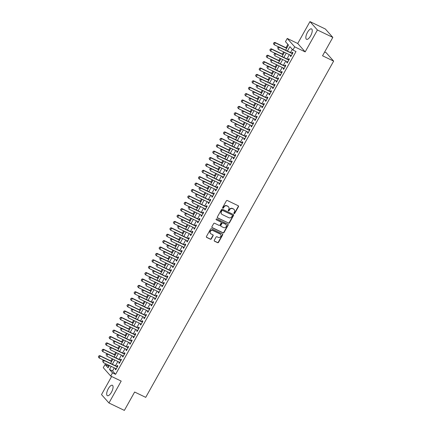 <?xml version="1.0" encoding="UTF-8"?>
<svg xmlns="http://www.w3.org/2000/svg" width="432" height="432" viewBox="0 0 432 432"><rect width="100%" height="100%" fill="white"/><g stroke="black" fill="none" stroke-linecap="round" stroke-linejoin="round"><path stroke-width="0.65" d="M234.079 213.565A0.508 0.464 138.4 0 0 234.749 213.332L238.475 206.663A0.729 0.664 138.4 0 0 238.221 205.745L227.329 200.507A0.729 0.664 138.4 0 0 226.373 200.842L222.647 207.511A0.508 0.464 138.4 0 0 222.826 208.154A0.508 0.464 138.4 0 0 223.495 207.916L223.981 207.058A2.327 2.122 138.4 0 1 227.038 205.978L227.945 206.415A2.327 2.122 138.4 0 1 228.755 209.353L228.274 210.217A0.508 0.464 138.4 0 0 228.452 210.859A0.508 0.464 138.4 0 0 229.122 210.627L229.603 209.763A2.327 2.122 138.4 0 1 232.664 208.683L233.572 209.12A2.327 2.122 138.4 0 1 234.382 212.058L233.901 212.922A0.508 0.464 138.4 0 0 234.079 213.565M233.863 213.332A0.508 0.464 138.4 0 0 234.544 213.106L238.27 206.437A0.729 0.664 138.4 0 0 238.297 205.789M222.615 207.922A0.508 0.464 138.4 0 0 223.295 207.689L223.776 206.831L223.981 207.058M228.236 210.627A0.508 0.464 138.4 0 0 228.922 210.395L229.403 209.536L229.603 209.763M111.445 392.251A5.773 2.209 -64.3 0 0 112.374 385.279A5.773 2.209 -64.3 0 0 108.302 388.714A5.773 2.209 -64.3 0 0 107.368 395.685A5.773 2.209 -64.3 0 0 111.445 392.251M310.613 35.878A5.773 2.209 -64.3 0 0 311.548 28.906A5.773 2.209 -64.3 0 0 307.471 32.341A5.773 2.209 -64.3 0 0 306.542 39.312A5.773 2.209 -64.3 0 0 310.613 35.878M214.272 240.284A0.729 0.664 138.4 0 0 214.526 241.202L217.582 242.671A0.729 0.664 138.4 0 0 218.538 242.336L222.674 234.932A0.729 0.664 138.4 0 0 222.421 234.014L211.534 228.776A0.729 0.664 138.4 0 0 210.578 229.111L206.442 236.515A0.729 0.664 138.4 0 0 206.696 237.433L210.384 239.209A0.729 0.664 138.4 0 0 211.34 238.874L213.111 235.705A0.729 0.664 138.4 0 0 212.857 234.787L211.027 233.906A1.944 1.771 138.4 0 1 210.546 231.158A1.944 1.771 138.4 0 1 212.9 230.548L220.072 233.998A1.944 1.771 138.4 0 1 220.552 236.741A1.944 1.771 138.4 0 1 218.192 237.352L216.999 236.779A0.729 0.664 138.4 0 0 216.043 237.114L214.272 240.284M114.28 367.864L112.563 370.937L115.582 374.344L112.504 372.859L110.716 376.056L103.264 367.659L105.046 364.462L108.07 367.87L109.388 365.51M332.824 37.406L317.417 29.997L309.96 21.6L325.366 29.009L332.824 37.406L322.547 55.782L333.644 61.117L145.724 397.359L134.633 392.024L124.362 410.4L108.956 402.991L121.192 381.094L110.716 376.056M309.96 21.6L297.724 43.492L305.181 51.889L317.417 29.997M305.181 51.889L294.705 46.85L292.918 50.047L289.894 46.645L287.431 51.052M115.582 374.344L295.996 51.532L292.918 50.047M228.49 223.155A0.729 0.664 138.4 0 0 229.446 222.82L233.582 215.417A0.729 0.664 138.4 0 0 233.329 214.499L222.437 209.261A0.729 0.664 138.4 0 0 221.486 209.596L217.345 216.999A0.729 0.664 138.4 0 0 217.598 217.922L228.285 222.928A0.729 0.664 138.4 0 0 229.241 222.593L233.383 215.19A0.729 0.664 138.4 0 0 233.404 214.542M228.128 225.175L223.992 232.578A0.729 0.664 138.4 0 1 223.036 232.913L212.15 227.675A0.729 0.664 138.4 0 1 211.891 226.757L213.662 223.592A0.729 0.664 138.4 0 1 214.618 223.252L219.035 225.38A0.729 0.664 138.4 0 0 219.991 225.04L221.168 222.939A0.729 0.664 138.4 0 0 220.909 222.021L216.313 219.807A0.508 0.464 138.4 0 1 216.189 219.089A0.508 0.464 138.4 0 1 216.805 218.932L227.875 224.257A0.729 0.664 138.4 0 1 228.128 225.175L227.929 224.948L223.787 232.351L223.992 232.578M111.618 376.493L101.504 394.594L108.956 402.991M290.693 55.291L290.282 56.03L290.785 56.597L292.928 52.763L292.426 52.191L291.87 53.19M287.123 61.684L286.708 62.419L287.215 62.991L289.359 59.152L288.851 58.585L288.295 59.578M283.549 68.078L283.138 68.812L283.64 69.379L285.784 65.545L285.282 64.978L284.726 65.972M279.979 74.466L279.563 75.206L280.071 75.773L282.209 71.939L281.707 71.372L281.151 72.365M276.404 80.86L275.994 81.599L276.496 82.166L278.64 78.332L278.138 77.765L277.582 78.759M272.835 87.253L272.419 87.993L272.921 88.56L275.065 84.721L274.563 84.154L274.007 85.153M269.26 93.647L268.844 94.381L269.352 94.948L271.496 91.114L270.988 90.547L270.432 91.541M265.685 100.035L265.275 100.775L265.777 101.342L267.921 97.508L267.419 96.941L266.863 97.934M262.116 106.429L261.7 107.168L262.208 107.735L264.352 103.901L263.844 103.334L263.288 104.328M258.541 112.822L258.131 113.562L258.633 114.129L260.777 110.29L260.275 109.723L259.718 110.722M254.972 119.216L254.556 119.95L255.058 120.517L257.202 116.683L256.7 116.116L256.144 117.11M251.397 125.604L250.987 126.344L251.489 126.911L253.633 123.077L253.13 122.51L252.574 123.503M247.822 131.998L247.412 132.737L247.914 133.304L250.058 129.47L249.556 128.903L248.999 129.897M244.253 138.391L243.837 139.131L244.345 139.698L246.488 135.864L245.981 135.292L245.425 136.291M240.678 144.785L240.268 145.519L240.77 146.092L242.914 142.252L242.411 141.685L241.855 142.679M237.109 151.173L236.693 151.913L237.195 152.48L239.339 148.646L238.837 148.079L238.28 149.072M233.534 157.567L233.123 158.306L233.626 158.873L235.769 155.039L235.267 154.472L234.711 155.466M229.959 163.96L229.549 164.7L230.051 165.267L232.195 161.433L231.692 160.866L231.136 161.86M226.39 170.354L225.974 171.094L226.481 171.661L228.625 167.821L228.118 167.254L227.561 168.253M222.815 176.747L222.404 177.482L222.907 178.049L225.05 174.215L224.548 173.648L223.992 174.641M219.245 183.136L218.83 183.875L219.337 184.442L221.476 180.608L220.973 180.041L220.417 181.035M215.671 189.529L215.26 190.269L215.762 190.836L217.906 187.002L217.404 186.435L216.848 187.429M212.101 195.923L211.685 196.663L212.188 197.23L214.331 193.39L213.829 192.823L213.273 193.822M208.526 202.316L208.116 203.051L208.618 203.618L210.762 199.784L210.254 199.217L209.704 200.21M204.952 208.705L204.541 209.444L205.043 210.011L207.187 206.177L206.685 205.61L206.129 206.604M201.382 215.098L200.966 215.838L201.474 216.405L203.618 212.571L203.11 212.004L202.554 212.998M197.807 221.492L197.397 222.232L197.899 222.799L200.043 218.965L199.541 218.392L198.985 219.391M194.238 227.885L193.822 228.62L194.324 229.192L196.468 225.353L195.966 224.786L195.41 225.779M190.663 234.274L190.253 235.013L190.755 235.58L192.899 231.746L192.397 231.179L191.84 232.173M187.088 240.667L186.678 241.407L187.18 241.974L189.324 238.14L188.822 237.573L188.266 238.567M183.519 247.061L183.103 247.801L183.611 248.368L185.755 244.534L185.247 243.967L184.691 244.96M179.944 253.454L179.534 254.194L180.036 254.761L182.18 250.922L181.678 250.355L181.121 251.348M176.375 259.848L175.959 260.582L176.467 261.149L178.605 257.315L178.103 256.748L177.547 257.742M172.8 266.236L172.39 266.976L172.892 267.543L175.036 263.709L174.533 263.142L173.977 264.136M169.231 272.63L168.815 273.37L169.317 273.937L171.461 270.103L170.959 269.536L170.402 270.529M165.656 279.023L165.24 279.763L165.748 280.33L167.891 276.491L167.384 275.924L166.828 276.923M162.081 285.417L161.671 286.151L162.173 286.718L164.317 282.884L163.814 282.317L163.258 283.311M158.512 291.805L158.096 292.545L158.603 293.112L160.747 289.278L160.24 288.711L159.683 289.705M154.937 298.199L154.526 298.939L155.029 299.506L157.172 295.672L156.67 295.105L156.114 296.098M151.367 304.592L150.952 305.332L151.454 305.899L153.598 302.06L153.095 301.493L152.539 302.492M147.793 310.986L147.382 311.72L147.884 312.293L150.028 308.453L149.526 307.886L148.97 308.88M144.218 317.374L143.807 318.114L144.31 318.681L146.453 314.847L145.951 314.28L145.395 315.274M140.648 323.768L140.233 324.508L140.74 325.075L142.884 321.241L142.376 320.674L141.82 321.667M137.074 330.161L136.663 330.901L137.165 331.468L139.309 327.634L138.807 327.067L138.251 328.061M133.504 336.555L133.088 337.295L133.591 337.862L135.734 334.022L135.232 333.455L134.676 334.449M129.929 342.949L129.519 343.683L130.021 344.25L132.165 340.416L131.663 339.849L131.107 340.843M126.355 349.337L125.944 350.077L126.446 350.644L128.59 346.81L128.088 346.243L127.532 347.236M122.785 355.73L122.369 356.47L122.877 357.037L125.021 353.203L124.513 352.636L123.957 353.63M119.21 362.124L118.8 362.864L119.302 363.431L121.446 359.591L120.944 359.024L120.388 360.023M292.291 49.345L290.509 52.537M289.337 54.637L286.94 58.925M285.763 61.031L283.365 65.318M282.193 67.424L279.796 71.712M278.618 73.813L276.221 78.106M275.049 80.206L272.651 84.499M271.474 86.6L269.077 90.887M267.899 92.993L265.502 97.281M264.33 99.382L261.932 103.675M260.755 105.775L258.358 110.068M257.186 112.169L254.788 116.456M253.611 118.562L251.213 122.85M250.036 124.951L247.639 129.244M246.467 131.344L244.069 135.637M242.892 137.738L240.494 142.025M239.323 144.131L236.925 148.419M235.748 150.525L233.35 154.813M232.178 156.913L229.775 161.206M228.604 163.307L226.206 167.6M225.029 169.7L222.631 173.988M221.459 176.094L219.062 180.382M217.885 182.482L215.487 186.775M214.315 188.876L211.918 193.169M210.74 195.269L208.343 199.557M207.166 201.663L204.768 205.951M203.596 208.051L201.199 212.344M200.021 214.445L197.624 218.738M196.452 220.838L194.054 225.126M192.877 227.232L190.48 231.52M189.302 233.62L186.905 237.913M185.733 240.014L183.335 244.307M182.158 246.407L179.761 250.7M178.589 252.801L176.191 257.089M175.014 259.195L172.616 263.482M171.445 265.583L169.047 269.876M167.87 271.976L165.472 276.269M164.295 278.37L161.897 282.658M160.726 284.764L158.328 289.051M157.151 291.152L154.753 295.445M153.581 297.545L151.184 301.838M150.007 303.939L147.609 308.227M146.432 310.333L144.034 314.62M142.862 316.721L140.465 321.014M139.288 323.114L136.89 327.407M135.718 329.508L133.321 333.801M132.143 335.902L129.746 340.189M128.574 342.295L126.176 346.583M124.999 348.683L122.602 352.976M121.424 355.077L119.027 359.37M117.855 361.471L115.457 365.758M115.641 368.518L115.225 369.252L115.733 369.819L117.877 365.985L117.369 365.418L116.813 366.412M287.863 44.356L285.968 47.747M283.646 51.899L282.393 54.14M280.071 58.293L278.818 60.534M276.502 64.687L275.249 66.922M272.927 71.075L271.674 73.316M269.352 77.468L268.105 79.709M265.783 83.862L264.53 86.103M262.208 90.256L260.955 92.497M258.638 96.644L257.386 98.885M255.064 103.037L253.811 105.278M251.494 109.431L250.241 111.672M247.919 115.825L246.667 118.066M244.345 122.213L243.092 124.454M240.775 128.606L239.522 130.847M237.2 135L235.948 137.241M233.631 141.394L232.378 143.635M230.056 147.787L228.803 150.023M226.481 154.175L225.234 156.416M222.912 160.569L221.659 162.81M219.337 166.963L218.084 169.204M215.768 173.356L214.515 175.592M212.193 179.744L210.94 181.985M208.624 186.138L207.371 188.379M205.049 192.532L203.796 194.773M201.474 198.925L200.221 201.166M197.905 205.313L196.652 207.554M194.33 211.707L193.077 213.948M190.76 218.101L189.508 220.342M187.186 224.494L185.933 226.735M183.611 230.888L182.363 233.123M180.041 237.276L178.789 239.517M176.467 243.67L175.214 245.911M172.897 250.063L171.644 252.304M169.322 256.457L168.07 258.692M165.748 262.845L164.5 265.086M162.178 269.239L160.925 271.48M158.603 275.632L157.351 277.873M155.034 282.026L153.781 284.267M151.459 288.414L150.206 290.655M147.89 294.808L146.637 297.049M144.315 301.201L143.062 303.442M140.74 307.595L139.487 309.836M137.171 313.983L135.918 316.224M133.596 320.377L132.343 322.618M130.027 326.77L128.774 329.011M126.452 333.164L125.199 335.405M122.877 339.557L121.63 341.793M119.308 345.946L118.055 348.187M115.733 352.339L114.48 354.58M112.163 358.733L110.911 360.974M108.589 365.126L108.13 365.947L108.751 366.649M333.644 61.117L326.187 52.726L324.67 51.991M108.13 365.947L105.046 364.462M285.617 50.182L288.484 45.058L285.46 41.65L287.248 38.453L294.705 46.85M297.724 43.492L287.248 38.453M111.202 366.379L109.48 369.457L112.504 372.859M286.254 53.158L283.856 57.445M282.685 59.546L280.287 63.839M279.11 65.939L276.712 70.232M275.54 72.333L273.143 76.621M271.966 78.727L269.568 83.014M268.391 85.115L265.993 89.408M264.821 91.508L262.424 95.801M261.247 97.902L258.849 102.19M257.677 104.296L255.28 108.583M254.102 110.684L251.705 114.977M250.528 117.077L248.13 121.37M246.958 123.471L244.561 127.759M243.383 129.865L240.986 134.152M239.814 136.258L237.416 140.546M236.239 142.646L233.842 146.939M232.67 149.04L230.267 153.333M229.095 155.434L226.697 159.721M225.52 161.827L223.123 166.115M221.951 168.215L219.553 172.508M218.376 174.609L215.978 178.902M214.807 181.003L212.409 185.29M211.232 187.396L208.834 191.684M207.657 193.784L205.259 198.077M204.088 200.178L201.69 204.471M200.513 206.572L198.115 210.859M196.943 212.965L194.546 217.253M193.369 219.359L190.971 223.646M189.794 225.747L187.396 230.04M186.224 232.141L183.827 236.434M182.65 238.534L180.252 242.822M179.08 244.928L176.683 249.215M175.505 251.316L173.108 255.609M171.936 257.71L169.538 262.003M168.361 264.103L165.964 268.391M164.786 270.497L162.389 274.784M161.217 276.885L158.819 281.178M157.642 283.279L155.245 287.572M154.073 289.672L151.675 293.96M150.498 296.066L148.1 300.353M146.923 302.459L144.526 306.747M143.354 308.848L140.956 313.141M139.779 315.241L137.381 319.534M136.21 321.635L133.812 325.922M132.635 328.028L130.237 332.316M129.065 334.417L126.662 338.71M125.491 340.81L123.093 345.103M121.916 347.204L119.518 351.491M118.346 353.597L115.949 357.885M114.772 359.986L112.374 364.279M110.565 363.409L112.963 359.116M114.134 357.016L116.532 352.723M117.709 350.622L120.107 346.334M121.284 344.228L123.682 339.941M124.853 337.84L127.251 333.547M128.428 331.447L130.826 327.154M131.998 325.053L134.395 320.76M135.572 318.659L137.97 314.372M139.142 312.266L141.539 307.978M142.717 305.878L145.114 301.585M146.291 299.484L148.689 295.191M149.861 293.09L152.258 288.803M153.436 286.697L155.833 282.409M157.005 280.309L159.403 276.016M160.58 273.915L162.977 269.622M164.155 267.521L166.552 263.234M167.724 261.128L170.122 256.84M171.299 254.74L173.696 250.447M174.868 248.346L177.266 244.053M178.443 241.952L180.841 237.665M182.012 235.559L184.41 231.271M185.587 229.165L187.985 224.878M189.162 222.777L191.56 218.484M192.731 216.383L195.129 212.09M196.306 209.99L198.704 205.702M199.876 203.596L202.273 199.309M203.45 197.208L205.848 192.915M207.025 190.814L209.423 186.521M210.595 184.421L212.992 180.133M214.169 178.027L216.567 173.74M217.739 171.639L220.136 167.346M221.314 165.245L223.711 160.952M224.888 158.852L227.286 154.564M228.458 152.458L230.855 148.171M232.033 146.065L234.43 141.777M235.602 139.676L238 135.383M239.177 133.283L241.574 128.99M242.746 126.889L245.144 122.602M246.321 120.496L248.719 116.208M249.896 114.107L252.293 109.814M253.465 107.714L255.863 103.421M257.04 101.32L259.438 97.033M260.609 94.927L263.007 90.639M264.184 88.538L266.582 84.245M267.759 82.145L270.157 77.852M271.328 75.751L273.726 71.464M274.903 69.358L277.301 65.07M278.473 62.964L280.87 58.676M282.047 56.576L284.445 52.283M112.563 370.937L109.48 369.457M290.282 56.03L290.93 56.338M286.708 62.419L287.356 62.732M283.138 68.812L283.786 69.125M279.563 75.206L280.211 75.519M275.994 81.599L276.637 81.907M272.419 87.993L273.067 88.301M268.844 94.381L269.492 94.694M265.275 100.775L265.923 101.088M261.7 107.168L262.348 107.476M258.131 113.562L258.779 113.87M254.556 119.95L255.204 120.263M250.987 126.344L251.629 126.657M247.412 132.737L248.06 133.051M243.837 139.131L244.485 139.439M240.268 145.519L240.916 145.832M236.693 151.913L237.341 152.226M233.123 158.306L233.766 158.62M229.549 164.7L230.197 165.008M225.974 171.094L226.622 171.401M222.404 177.482L223.052 177.795M218.83 183.875L219.478 184.189M215.26 190.269L215.903 190.577M211.685 196.663L212.333 196.97M208.116 203.051L208.759 203.364M204.541 209.444L205.189 209.758M200.966 215.838L201.614 216.151M197.397 222.232L198.045 222.539M193.822 228.62L194.47 228.933M190.253 235.013L190.895 235.327M186.678 241.407L187.326 241.72M183.103 247.801L183.751 248.108M179.534 254.194L180.182 254.502M175.959 260.582L176.607 260.896M172.39 266.976L173.032 267.289M168.815 273.37L169.463 273.677M165.24 279.763L165.888 280.071M161.671 286.151L162.319 286.465M158.096 292.545L158.744 292.858M154.526 298.939L155.174 299.252M150.952 305.332L151.6 305.64M147.382 311.72L148.025 312.034M143.807 318.114L144.455 318.427M140.233 324.508L140.881 324.821M136.663 330.901L137.311 331.209M133.088 337.295L133.736 337.603M129.519 343.683L130.162 343.996M125.944 350.077L126.592 350.39M122.369 356.47L123.017 356.778M118.8 362.864L119.448 363.172M115.225 369.252L115.873 369.565M234.079 209.477A2.327 2.122 138.4 0 0 233.366 208.894L233.572 209.12M229.403 209.536A2.327 2.122 138.4 0 1 232.459 208.456L233.366 208.894M228.458 206.771A2.327 2.122 138.4 0 0 227.745 206.188L227.945 206.415M223.776 206.831A2.327 2.122 138.4 0 1 226.838 205.751L227.745 206.188M217.323 217.647A0.729 0.664 138.4 0 0 217.399 217.696L228.285 222.928M232.351 215.698A0.508 0.464 138.4 0 0 232.173 215.055A0.508 0.464 138.4 0 0 231.968 214.828L222.615 210.46A0.508 0.464 138.4 0 0 221.945 210.697L221.438 211.604A2.327 2.122 138.4 0 0 222.248 214.542L228.782 217.685A2.327 2.122 138.4 0 0 231.838 216.61L232.351 215.698M221.535 213.964A2.327 2.122 138.4 0 1 221.233 211.378L221.746 210.47A0.508 0.464 138.4 0 1 222.41 210.233L231.968 214.828M211.869 227.405A0.729 0.664 138.4 0 0 211.945 227.448L222.831 232.686A0.729 0.664 138.4 0 0 223.787 232.351M220.99 222.064A0.729 0.664 138.4 0 0 220.709 221.794L216.313 219.807M223.619 227.583A1.944 1.771 138.4 0 0 226.006 224.613A1.944 1.771 138.4 0 0 225.493 224.224L222.966 223.009A0.729 0.664 138.4 0 0 222.01 223.344L220.838 225.45A0.729 0.664 138.4 0 0 221.092 226.368L223.619 227.583M225.904 224.505A1.944 1.771 138.4 0 0 225.293 223.997L225.493 224.224M220.811 226.093A0.729 0.664 138.4 0 1 220.639 225.223L221.81 223.117A0.729 0.664 138.4 0 1 222.766 222.782L225.293 223.997M227.929 224.948A0.729 0.664 138.4 0 0 227.95 224.3M220.482 234.274A1.944 1.771 138.4 0 0 219.866 233.766L220.072 233.998M210.416 233.399A1.944 1.771 138.4 0 1 212.701 230.321L219.866 233.766M206.415 237.163A0.729 0.664 138.4 0 0 206.491 237.206L210.184 238.982A0.729 0.664 138.4 0 0 211.14 238.648L212.911 235.478A0.729 0.664 138.4 0 0 212.933 234.83M214.25 240.932A0.729 0.664 138.4 0 0 214.326 240.975L217.382 242.444A0.729 0.664 138.4 0 0 218.338 242.109L222.475 234.706A0.729 0.664 138.4 0 0 222.502 234.058M286.767 48.13L274.865 42.412L275.227 42.817L274.158 44.734L278.807 46.975M273.472 43.702L274.158 44.734L273.413 43.632L274.012 42.741L273.413 43.632M286.664 48.319L275.227 42.817L274.012 42.741M273.947 42.676L274.865 42.412M278.041 47.282L277.501 48.238L278.041 47.282L279.261 47.358L278.894 46.948L292.453 53.471A0.74 0.675 138.4 0 0 292.518 53.498M291.341 55.604L278.186 49.275L279.261 47.358L292.415 53.681M278.894 46.948L277.976 47.212M283.192 54.524L271.296 48.8L271.658 49.21L270.583 51.127L275.238 53.363M269.903 50.09L270.583 51.127L269.843 50.026L270.378 49.064L269.843 50.026M283.09 54.707L271.658 49.21L270.437 49.135M270.378 49.064L271.296 48.8M279.617 60.917L267.721 55.193L268.083 55.604L267.014 57.521L271.663 59.756M266.328 56.484L267.014 57.521L266.269 56.419L266.803 55.458L266.269 56.419M279.515 61.101L268.083 55.604L266.863 55.528M266.803 55.458L267.721 55.193M276.048 67.311L264.152 61.587L264.514 61.997L263.439 63.914L268.094 66.15M262.759 62.878L263.439 63.914L262.694 62.807L263.234 61.852L262.694 62.807M275.945 67.495L264.514 61.997L263.293 61.916M263.234 61.852L264.152 61.587M272.473 73.699L260.577 67.981L260.939 68.386L259.87 70.303L264.519 72.544M259.184 69.271L259.87 70.303L259.124 69.201L259.718 68.31L259.124 69.201M272.371 73.888L260.939 68.386L259.718 68.31M259.659 68.245L260.577 67.981M274.466 53.671L273.931 54.632L274.466 53.671L275.686 53.752L275.324 53.341L288.878 59.859A0.74 0.675 138.4 0 0 288.949 59.886M287.771 61.992L274.617 55.669L275.686 53.752L288.841 60.075M275.324 53.341L274.406 53.606M270.891 60.064L270.356 61.025L270.891 60.064L272.111 60.14L271.75 59.735L285.309 66.253A0.74 0.675 138.4 0 0 285.374 66.28M284.197 68.386L271.042 62.057L272.111 60.14L285.271 66.469M271.75 59.735L270.832 59.999M267.322 66.458L266.787 67.419L267.322 66.458L268.542 66.533L268.18 66.123L281.734 72.646A0.74 0.675 138.4 0 0 281.799 72.673M280.622 74.779L267.467 68.45L268.542 66.533L281.696 72.862M268.18 66.123L267.262 66.388M263.747 72.851L263.212 73.807L263.747 72.851L264.967 72.927L264.605 72.517L278.165 79.04A0.74 0.675 138.4 0 0 278.23 79.067M277.052 81.173L263.898 74.844L264.967 72.927L278.122 79.256M264.605 72.517L263.687 72.781M268.904 80.093L257.002 74.369L257.369 74.779L256.295 76.696L260.944 78.937M255.609 75.665L256.295 76.696L255.55 75.595L256.149 74.704L255.55 75.595M268.801 80.276L257.369 74.779L256.149 74.704M256.084 74.633L257.002 74.369M260.177 79.24L259.637 80.201L260.177 79.24L261.398 79.321L261.036 78.91L274.59 85.428A0.74 0.675 138.4 0 0 274.655 85.46M273.478 87.561L260.323 81.238L261.398 79.321L274.552 85.644M261.036 78.91L260.118 79.175M265.329 86.486L253.433 80.762L253.795 81.173L252.72 83.09L257.375 85.325M252.04 82.053L252.72 83.09L251.98 81.988L252.515 81.027L251.98 81.988M265.226 86.67L253.795 81.173L252.574 81.097M252.515 81.027L253.433 80.762M256.603 85.633L256.068 86.594L256.603 85.633L257.823 85.709L257.461 85.304L271.021 91.822A0.74 0.675 138.4 0 0 271.085 91.849M269.908 93.955L256.754 87.626L257.823 85.709L270.977 92.038M257.461 85.304L256.543 85.568M261.76 92.88L249.858 87.156L250.22 87.566L249.151 89.483L253.8 91.719M248.465 88.447L249.151 89.483L248.405 88.382L248.94 87.421L248.405 88.382M261.652 93.064L250.22 87.566L248.999 87.491M248.94 87.421L249.858 87.156M253.033 92.027L252.493 92.988L253.033 92.027L254.248 92.102L253.886 91.692L267.446 98.215A0.74 0.675 138.4 0 0 267.511 98.242M266.333 100.348L253.179 94.019L254.248 92.102L267.408 98.431M253.886 91.692L252.968 91.957M258.185 99.268L246.289 93.55L246.65 93.955L245.576 95.877L250.231 98.113M244.895 94.84L245.576 95.877L244.831 94.77L245.371 93.814L244.831 94.77M258.082 99.457L246.65 93.955L245.43 93.879M245.371 93.814L246.289 93.55M249.458 98.42L248.924 99.376L249.458 98.42L250.679 98.496L250.317 98.086L263.871 104.609A0.74 0.675 138.4 0 0 263.936 104.636M262.764 106.742L249.604 100.413L250.679 98.496L263.833 104.825M250.317 98.086L249.399 98.35M254.61 105.662L242.714 99.943L243.076 100.348L242.006 102.265L246.656 104.506M241.321 101.234L242.006 102.265L241.261 101.164L241.855 100.273L241.261 101.164M254.507 105.845L243.076 100.348L241.855 100.273M241.796 100.202L242.714 99.943M245.884 104.814L245.349 105.77L245.884 104.814L247.104 104.89L246.742 104.479L260.302 111.002A0.74 0.675 138.4 0 0 260.366 111.029M259.189 113.13L246.035 106.807L247.104 104.89L260.258 111.213M246.742 104.479L245.824 104.744M251.041 112.055L239.139 106.331L239.506 106.742L238.432 108.659L243.086 110.894M237.746 107.622L238.432 108.659L237.686 107.557L238.286 106.666L237.686 107.557M250.938 112.239L239.506 106.742L238.286 106.666M238.221 106.596L239.139 106.331M242.314 111.202L241.78 112.163L242.314 111.202L243.535 111.278L243.173 110.873L256.727 117.391A0.74 0.675 138.4 0 0 256.792 117.418M255.614 119.524L242.46 113.2L243.535 111.278L256.689 117.607M243.173 110.873L242.255 111.137M247.466 118.449L235.57 112.725L235.931 113.135L234.862 115.052L239.512 117.288M234.176 114.016L234.862 115.052L234.117 113.951L234.652 112.99L234.117 113.951M247.363 118.633L235.931 113.135L234.711 113.06M234.652 112.99L235.57 112.725M238.739 117.596L238.205 118.557L238.739 117.596L239.96 117.671L239.598 117.266L253.157 123.784A0.74 0.675 138.4 0 0 253.222 123.811M252.045 125.917L238.891 119.588L239.96 117.671L253.114 124M239.598 117.266L238.68 117.526M243.896 124.843L231.995 119.119L232.357 119.524L231.287 121.446L235.937 123.682M230.602 120.409L231.287 121.446L230.542 120.339L231.136 119.448L230.542 120.339M243.788 125.026L232.357 119.524L231.136 119.448M231.077 119.383L231.995 119.119M235.17 123.989L234.63 124.945L235.17 123.989L236.39 124.065L236.023 123.655L249.583 130.178A0.74 0.675 138.4 0 0 249.647 130.205M248.47 132.311L235.316 125.982L236.39 124.065L249.545 130.394M236.023 123.655L235.105 123.919M231.595 130.383L231.061 131.339L231.595 130.383L232.816 130.459L232.454 130.048L246.008 136.571A0.74 0.675 138.4 0 0 246.078 136.598M244.901 138.704L231.741 132.376L232.816 130.459L245.97 136.782M232.454 130.048L231.536 130.313M228.02 136.771L227.486 137.732L228.02 136.771L229.241 136.847L228.879 136.442L242.438 142.96A0.74 0.675 138.4 0 0 242.503 142.987M241.326 145.093L228.172 138.769L229.241 136.847L242.395 143.176M228.879 136.442L227.961 136.706M240.322 131.231L228.425 125.512L228.787 125.917L227.713 127.834L232.367 130.075M227.032 126.803L227.713 127.834L226.967 126.733L227.507 125.777L226.967 126.733M240.219 131.42L228.787 125.917L227.567 125.842M227.507 125.777L228.425 125.512M236.747 137.624L224.851 131.9L225.212 132.311L224.143 134.228L228.793 136.463M223.457 133.191L224.143 134.228L223.398 133.126L223.933 132.165L223.398 133.126M236.644 137.808L225.212 132.311L223.992 132.235M223.933 132.165L224.851 131.9M233.177 144.018L221.281 138.294L221.643 138.704L220.568 140.621L225.223 142.857M219.883 139.585L220.568 140.621L219.823 139.52L220.363 138.559L219.823 139.52M233.075 144.202L221.643 138.704L220.423 138.629M220.363 138.559L221.281 138.294M224.451 143.165L223.916 144.126L224.451 143.165L225.671 143.24L225.31 142.835L238.864 149.353A0.74 0.675 138.4 0 0 238.928 149.38M237.751 151.486L224.597 145.157L225.671 143.24L238.826 149.569M225.31 142.835L224.392 143.1M229.603 150.412L217.706 144.688L218.068 145.098L216.999 147.015L221.648 149.251M216.313 145.978L216.999 147.015L216.254 145.908L216.848 145.017L216.254 145.908M229.5 150.595L218.068 145.098L216.848 145.017M216.788 144.952L217.706 144.688M220.876 149.558L220.342 150.52L220.876 149.558L222.097 149.634L221.735 149.224L235.294 155.747A0.74 0.675 138.4 0 0 235.359 155.774M234.182 157.88L221.027 151.551L222.097 149.634L235.251 155.963M221.735 149.224L220.817 149.488M226.033 156.8L214.132 151.081L214.499 151.486L213.424 153.403L218.074 155.644M212.738 152.372L213.424 153.403L212.679 152.302L213.278 151.411L212.679 152.302M225.931 156.989L214.499 151.486L213.278 151.411M213.214 151.346L214.132 151.081M217.307 155.952L216.767 156.908L217.307 155.952L218.527 156.028L218.16 155.617L231.719 162.14A0.74 0.675 138.4 0 0 231.784 162.167M230.607 164.273L217.453 157.945L218.527 156.028L231.682 162.356M218.16 155.617L217.242 155.882M222.458 163.193L210.562 157.469L210.924 157.88L209.849 159.797L214.504 162.038M209.169 158.765L209.849 159.797L209.11 158.695L209.644 157.734L209.11 158.695M222.356 163.377L210.924 157.88L209.704 157.804M209.644 157.734L210.562 157.469M213.732 162.34L213.197 163.301L213.732 162.34L214.952 162.421L214.591 162.011L228.15 168.529A0.74 0.675 138.4 0 0 228.215 168.556M227.038 170.662L213.883 164.338L214.952 162.421L228.107 168.745M214.591 162.011L213.673 162.275M218.884 169.587L206.987 163.863L207.349 164.273L206.28 166.19L210.929 168.426M205.594 165.154L206.28 166.19L205.535 165.089L206.069 164.128L205.535 165.089M218.781 169.771L207.349 164.273L206.129 164.198M206.069 164.128L206.987 163.863M210.163 168.734L209.623 169.695L210.163 168.734L211.378 168.809L211.016 168.404L224.575 174.922A0.74 0.675 138.4 0 0 224.64 174.949M223.463 177.055L210.308 170.726L211.378 168.809L224.537 175.138M211.016 168.404L210.098 168.669M215.314 175.981L203.418 170.257L203.78 170.667L202.705 172.584L207.36 174.82M202.025 171.547L202.705 172.584L201.96 171.477L202.5 170.521L201.96 171.477M215.212 176.164L203.78 170.667L202.559 170.591M202.5 170.521L203.418 170.257M206.588 175.127L206.053 176.089L206.588 175.127L207.808 175.203L207.446 174.793L221 181.316A0.74 0.675 138.4 0 0 221.065 181.343M219.888 183.449L206.734 177.12L207.808 175.203L220.963 181.532M207.446 174.793L206.528 175.057M211.739 182.369L199.843 176.65L200.205 177.055L199.136 178.978L203.785 181.213M198.45 177.941L199.136 178.978L198.391 177.871L198.985 176.98L198.391 177.871M211.637 182.558L200.205 177.055L198.985 176.98M198.925 176.915L199.843 176.65M203.013 181.521L202.478 182.477L203.013 181.521L204.233 181.597L203.872 181.186L217.431 187.709A0.74 0.675 138.4 0 0 217.496 187.736M216.319 189.842L203.164 183.514L204.233 181.597L217.388 187.925M203.872 181.186L202.954 181.451M208.17 188.762L196.268 183.044L196.636 183.449L195.561 185.366L200.216 187.607M194.875 184.334L195.561 185.366L194.816 184.264L195.415 183.373L194.816 184.264M208.067 188.946L196.636 183.449L195.415 183.373M195.35 183.303L196.268 183.044M199.444 187.915L198.909 188.87L199.444 187.915L200.664 187.99L200.302 187.58L213.856 194.103A0.74 0.675 138.4 0 0 213.921 194.13M212.744 196.231L199.589 189.907L200.664 187.99L213.818 194.314M200.302 187.58L199.384 187.844M204.595 195.156L192.699 189.432L193.061 189.842L191.992 191.759L196.641 193.995M191.306 190.723L191.992 191.759L191.246 190.658L191.781 189.697L191.246 190.658M204.493 195.34L193.061 189.842L191.84 189.767M191.781 189.697L192.699 189.432M201.026 201.55L189.124 195.826L189.486 196.236L188.417 198.153L193.066 200.389M187.731 197.116L188.417 198.153L187.672 197.051L188.206 196.09L187.672 197.051M200.918 201.733L189.486 196.236L188.266 196.16M188.206 196.09L189.124 195.826M197.451 207.943L185.555 202.219L185.917 202.624L184.842 204.547L189.497 206.782M184.162 203.51L184.842 204.547L184.097 203.44L184.637 202.484L184.097 203.44M197.348 208.127L185.917 202.624L184.696 202.549M184.637 202.484L185.555 202.219M195.869 194.303L195.334 195.264L195.869 194.303L197.089 194.378L196.727 193.973L210.287 200.491A0.74 0.675 138.4 0 0 210.352 200.518M209.174 202.624L196.02 196.301L197.089 194.378L210.244 200.707M196.727 193.973L195.809 194.238M192.299 200.696L191.759 201.658L192.299 200.696L193.52 200.772L193.153 200.367L206.712 206.885A0.74 0.675 138.4 0 0 206.777 206.912M205.6 209.018L192.445 202.689L193.52 200.772L206.674 207.101M193.153 200.367L192.235 200.626M188.725 207.09L188.19 208.046L188.725 207.09L189.945 207.166L189.583 206.755L203.137 213.278A0.74 0.675 138.4 0 0 203.202 213.305M202.03 215.411L188.87 209.083L189.945 207.166L203.099 213.494M189.583 206.755L188.665 207.02M193.876 214.331L181.98 208.613L182.342 209.018L181.273 210.935L185.922 213.176M180.587 209.903L181.273 210.935L180.527 209.833L181.121 208.942L180.527 209.833M193.774 214.515L182.342 209.018L181.121 208.942M181.062 208.877L181.98 208.613M185.15 213.484L184.615 214.439L185.15 213.484L186.37 213.559L186.008 213.149L199.568 219.672A0.74 0.675 138.4 0 0 199.633 219.699M198.455 221.805L185.301 215.476L186.37 213.559L199.525 219.883M186.008 213.149L185.09 213.413M190.307 220.725L178.411 215.001L178.772 215.411L177.698 217.328L182.353 219.564M177.012 216.292L177.698 217.328L176.953 216.227L177.493 215.266L176.953 216.227M190.204 220.909L178.772 215.411L177.552 215.336M177.493 215.266L178.411 215.001M181.58 219.872L181.046 220.833L181.58 219.872L182.801 219.947L182.439 219.542L195.993 226.06A0.74 0.675 138.4 0 0 196.058 226.087M194.881 228.193L181.726 221.87L182.801 219.947L195.955 226.276M182.439 219.542L181.521 219.807M186.732 227.119L174.836 221.395L175.198 221.805L174.128 223.722L178.778 225.958M173.443 222.685L174.128 223.722L173.383 222.62L173.918 221.659L173.383 222.62M186.629 227.302L175.198 221.805L173.977 221.729M173.918 221.659L174.836 221.395M178.006 226.265L177.471 227.227L178.006 226.265L179.226 226.341L178.864 225.936L192.424 232.454A0.74 0.675 138.4 0 0 192.488 232.481M191.311 234.587L178.157 228.258L179.226 226.341L192.38 232.67M178.864 225.936L177.946 226.201M183.163 233.512L171.261 227.788L171.623 228.199L170.554 230.116L175.203 232.351M169.868 229.079L170.554 230.116L169.808 229.009L170.408 228.118L169.808 229.009M183.06 233.696L171.623 228.199L170.408 228.118M170.343 228.053L171.261 227.788M174.436 232.659L173.896 233.615L174.436 232.659L175.657 232.735L175.289 232.324L188.849 238.847A0.74 0.675 138.4 0 0 188.914 238.874M187.736 240.98L174.582 234.652L175.657 232.735L188.811 239.063M175.289 232.324L174.371 232.589M179.588 239.9L167.692 234.182L168.053 234.587L166.979 236.504L171.634 238.745M166.298 235.472L166.979 236.504L166.239 235.402L166.833 234.511L166.239 235.402M179.485 240.089L168.053 234.587L166.833 234.511M166.774 234.446L167.692 234.182M176.013 246.294L164.117 240.57L164.479 240.98L163.409 242.897L168.059 245.138M162.724 241.866L163.409 242.897L162.664 241.796L163.199 240.835L162.664 241.796M175.91 246.478L164.479 240.98L163.258 240.905M163.199 240.835L164.117 240.57M172.444 252.688L160.547 246.964L160.909 247.374L159.835 249.291L164.489 251.527M159.154 248.254L159.835 249.291L159.089 248.189L159.629 247.228L159.089 248.189M172.341 252.871L160.909 247.374L159.689 247.298M159.629 247.228L160.547 246.964M170.861 239.053L170.327 240.008L170.861 239.053L172.082 239.128L171.72 238.718L185.274 245.241A0.74 0.675 138.4 0 0 185.344 245.268M184.167 247.374L171.013 241.045L172.082 239.128L185.236 245.457M171.72 238.718L170.802 238.982M167.287 245.441L166.752 246.402L167.287 245.441L168.507 245.522L168.145 245.111L181.705 251.629A0.74 0.675 138.4 0 0 181.769 251.656M180.592 253.762L167.438 247.439L168.507 245.522L181.667 251.845M168.145 245.111L167.227 245.376M163.717 251.834L163.183 252.796L163.717 251.834L164.938 251.91L164.576 251.505L178.13 258.023A0.74 0.675 138.4 0 0 178.195 258.05M177.017 260.156L163.863 253.827L164.938 251.91L178.092 258.239M164.576 251.505L163.658 251.77M168.869 259.081L156.973 253.357L157.334 253.768L156.265 255.685L160.915 257.92M155.579 254.648L156.265 255.685L155.52 254.578L156.055 253.622L155.52 254.578M168.766 259.265L157.334 253.768L156.114 253.692M156.055 253.622L156.973 253.357M160.142 258.228L159.608 259.189L160.142 258.228L161.363 258.304L161.001 257.893L174.56 264.416A0.74 0.675 138.4 0 0 174.625 264.443M173.448 266.549L160.294 260.221L161.363 258.304L174.517 264.632M161.001 257.893L160.083 258.158M165.299 265.469L153.398 259.751L153.765 260.156L152.69 262.078L157.34 264.314M152.005 261.041L152.69 262.078L151.945 260.971L152.545 260.08L151.945 260.971M165.197 265.658L153.765 260.156L152.545 260.08M152.48 260.015L153.398 259.751M156.573 264.622L156.033 265.577L156.573 264.622L157.793 264.697L157.432 264.287L170.986 270.81A0.74 0.675 138.4 0 0 171.05 270.837M169.873 272.943L156.719 266.614L157.793 264.697L170.948 271.026M157.432 264.287L156.514 264.551M161.725 271.863L149.828 266.144L150.19 266.549L149.116 268.466L153.77 270.707M148.435 267.435L149.116 268.466L148.376 267.365L148.91 266.404L148.376 267.365M161.622 272.047L150.19 266.549L148.97 266.474M148.91 266.404L149.828 266.144M152.998 271.015L152.464 271.971L152.998 271.015L154.219 271.091L153.857 270.68L167.416 277.204A0.74 0.675 138.4 0 0 167.481 277.231M166.304 279.331L153.149 273.008L154.219 271.091L167.373 277.414M153.857 270.68L152.939 270.945M158.155 278.257L146.254 272.533L146.615 272.943L145.546 274.86L150.196 277.096M144.86 273.823L145.546 274.86L144.801 273.758L145.336 272.797L144.801 273.758M158.047 278.44L146.615 272.943L145.395 272.867M145.336 272.797L146.254 272.533M149.429 277.403L148.889 278.365L149.429 277.403L150.644 277.479L150.282 277.074L163.841 283.592A0.74 0.675 138.4 0 0 163.906 283.619M162.729 285.725L149.575 279.401L150.644 277.479L163.804 283.808M150.282 277.074L149.364 277.339M154.58 284.65L142.684 278.926L143.046 279.337L141.971 281.254L146.626 283.489M141.291 280.217L141.971 281.254L141.226 280.152L141.766 279.191L141.226 280.152M154.478 284.834L143.046 279.337L141.826 279.261M141.766 279.191L142.684 278.926M145.854 283.797L145.319 284.758L145.854 283.797L147.074 283.873L146.713 283.468L160.267 289.985A0.74 0.675 138.4 0 0 160.331 290.012M159.16 292.118L146 285.79L147.074 283.873L160.229 290.201M146.713 283.468L145.795 283.727M151.006 291.044L139.109 285.32L139.471 285.725L138.402 287.647L143.051 289.883M137.716 286.61L138.402 287.647L137.657 286.54L138.251 285.649L137.657 286.54M150.903 291.227L139.471 285.725L138.251 285.649M138.191 285.584L139.109 285.32M142.279 290.191L141.745 291.146L142.279 290.191L143.5 290.266L143.138 289.856L156.697 296.379A0.74 0.675 138.4 0 0 156.762 296.406M155.585 298.512L142.43 292.183L143.5 290.266L156.654 296.595M143.138 289.856L142.22 290.12M147.436 297.432L135.535 291.713L135.902 292.118L134.827 294.035L139.482 296.276M134.141 293.004L134.827 294.035L134.082 292.934L134.681 292.043L134.082 292.934M147.334 297.616L135.902 292.118L134.681 292.043M134.617 291.978L135.535 291.713M138.71 296.584L138.175 297.54L138.71 296.584L139.93 296.66L139.568 296.249L153.122 302.773A0.74 0.675 138.4 0 0 153.187 302.8M152.01 304.906L138.856 298.577L139.93 296.66L153.085 302.983M139.568 296.249L138.65 296.514M143.861 303.826L131.965 298.102L132.327 298.512L131.258 300.429L135.907 302.665M130.572 299.392L131.258 300.429L130.513 299.327L131.047 298.366L130.513 299.327M143.759 304.009L132.327 298.512L131.107 298.436M131.047 298.366L131.965 298.102M135.135 302.972L134.6 303.934L135.135 302.972L136.355 303.048L135.994 302.643L149.553 309.161A0.74 0.675 138.4 0 0 149.618 309.188M148.441 311.294L135.286 304.97L136.355 303.048L149.51 309.377M135.994 302.643L135.076 302.908M140.292 310.219L128.39 304.495L128.752 304.906L127.683 306.823L132.332 309.058M126.997 305.786L127.683 306.823L126.938 305.721L127.472 304.76L126.938 305.721M140.184 310.403L128.752 304.906L127.532 304.83M127.472 304.76L128.39 304.495M131.566 309.366L131.026 310.327L131.566 309.366L132.786 309.442L132.419 309.037L145.978 315.554A0.74 0.675 138.4 0 0 146.043 315.581M144.866 317.687L131.711 311.359L132.786 309.442L145.94 315.77M132.419 309.037L131.501 309.301M136.717 316.613L124.821 310.889L125.183 311.299L124.108 313.216L128.763 315.452M123.428 312.179L124.108 313.216L123.363 312.109L123.903 311.153L123.363 312.109M136.615 316.796L125.183 311.299L123.962 311.218M123.903 311.153L124.821 310.889M127.991 315.76L127.456 316.715L127.991 315.76L129.211 315.835L128.849 315.425L142.403 321.948A0.74 0.675 138.4 0 0 142.474 321.975M141.296 324.081L128.142 317.752L129.211 315.835L142.366 322.164M128.849 315.425L127.931 315.689M133.142 323.001L121.246 317.282L121.608 317.687L120.539 319.604L125.188 321.845M119.853 318.573L120.539 319.604L119.794 318.503L120.388 317.612L119.794 318.503M133.04 323.19L121.608 317.687L120.388 317.612M120.328 317.547L121.246 317.282M124.416 322.153L123.881 323.109L124.416 322.153L125.636 322.229L125.275 321.818L138.834 328.342A0.74 0.675 138.4 0 0 138.899 328.369M137.722 330.475L124.567 324.146L125.636 322.229L138.791 328.552M125.275 321.818L124.357 322.083M129.573 329.395L117.677 323.671L118.039 324.081L116.964 325.998L121.619 328.239M116.284 324.967L116.964 325.998L116.219 324.896L116.759 323.935L116.219 324.896M129.47 329.578L118.039 324.081L116.818 324.005M116.759 323.935L117.677 323.671M120.847 328.541L120.312 329.503L120.847 328.541L122.067 328.622L121.705 328.212L135.259 334.73A0.74 0.675 138.4 0 0 135.324 334.757M134.147 336.863L120.992 330.539L122.067 328.622L135.221 334.946M121.705 328.212L120.787 328.477M125.998 335.788L114.102 330.064L114.464 330.475L113.395 332.392L118.044 334.627M112.709 331.355L113.395 332.392L112.649 331.29L113.184 330.329L112.649 331.29M125.896 335.972L114.464 330.475L113.243 330.399M113.184 330.329L114.102 330.064M117.272 334.935L116.737 335.896L117.272 334.935L118.492 335.011L118.13 334.606L131.69 341.123A0.74 0.675 138.4 0 0 131.755 341.15M130.577 343.256L117.423 336.928L118.492 335.011L131.647 341.339M118.13 334.606L117.212 334.87M122.429 342.182L110.527 336.458L110.894 336.868L109.82 338.785L114.469 341.021M109.134 337.748L109.82 338.785L109.075 337.678L109.674 336.793L109.075 337.678M122.326 342.365L110.894 336.868L109.674 336.793M109.609 336.722L110.527 336.458M113.702 341.329L113.162 342.29L113.702 341.329L114.923 341.404L114.556 340.994L128.115 347.517A0.74 0.675 138.4 0 0 128.18 347.544M127.003 349.65L113.848 343.321L114.923 341.404L128.077 347.733M114.556 340.994L113.638 341.258M118.854 348.57L106.958 342.851L107.32 343.256L106.245 345.179L110.9 347.414M105.565 344.142L106.245 345.179L105.505 344.072L106.099 343.181L105.505 344.072M118.751 348.759L107.32 343.256L106.099 343.181M106.04 343.116L106.958 342.851M110.128 347.722L109.593 348.678L110.128 347.722L111.348 347.798L110.986 347.387L124.546 353.911A0.74 0.675 138.4 0 0 124.61 353.938M123.433 356.044L110.279 349.715L111.348 347.798L124.502 354.127M110.986 347.387L110.068 347.652M115.279 354.964L103.383 349.245L103.745 349.65L102.676 351.567L107.325 353.808M101.99 350.536L102.676 351.567L101.93 350.465L102.524 349.574L101.93 350.465M115.177 355.147L103.745 349.65L102.524 349.574M102.465 349.504L103.383 349.245M106.558 354.116L106.018 355.072L106.558 354.116L107.773 354.191L107.411 353.781L120.971 360.304A0.74 0.675 138.4 0 0 121.036 360.331M119.858 362.432L106.704 356.108L107.773 354.191L120.933 360.515M107.411 353.781L106.493 354.046M111.71 361.357L99.814 355.633L100.175 356.044L99.101 357.961L103.756 360.196M98.42 356.924L99.101 357.961L98.356 356.859L98.896 355.898L98.356 356.859M111.607 361.541L100.175 356.044L98.955 355.968M98.896 355.898L99.814 355.633M102.983 360.504L102.449 361.465L102.983 360.504L104.204 360.58L103.842 360.175L117.396 366.692A0.74 0.675 138.4 0 0 117.461 366.719M116.289 368.825L103.129 362.502L104.204 360.58L117.358 366.908M103.842 360.175L102.924 360.439"/></g></svg>
